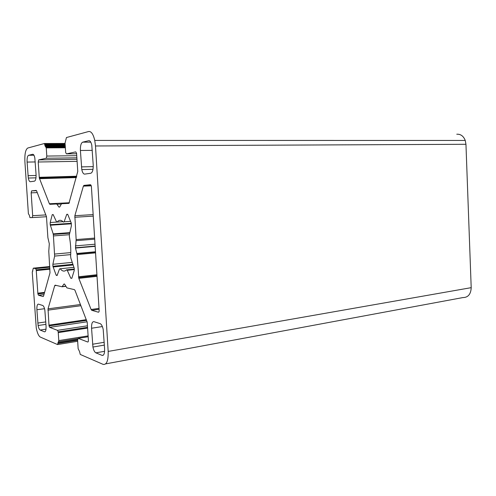 <?xml version="1.0" encoding="UTF-8"?>
<svg xmlns="http://www.w3.org/2000/svg" width="496" height="496" viewBox="0 0 496 496"><rect width="100%" height="100%" fill="white"/><g stroke="black" fill="none" stroke-linecap="round" stroke-linejoin="round"><path stroke-width="0.74" d="M75.497 248.068L76.142 239.58L74.853 215.717L83.378 186.13L83.917 185.399L90.47 184.71L91.376 186.136L99.138 310.143C99.175 311.525 98.927 312.213 98.406 312.201L91.748 310.316L91.109 309.492L78.827 278.368L77.091 254.584L75.497 248.068L95.176 246.351M60.19 268.758L59.514 268.968L57.09 275.54L56.172 275.23L52.911 266.29L52.88 264.275L54.641 256.091L53.432 235.922L53.196 233.876L50.201 224.694L50.201 222.512L52.241 214.681L53.128 214.532L56.457 221.693L57.164 222.028C59.061 219.697 61.157 219.722 63.445 222.103L64.145 221.774L66.749 214.34L67.747 214.464L71.17 222.809L71.405 225.723L69.372 234.744L69.397 236.921C70.643 243.387 71.046 249.761 70.612 256.048L70.872 258.211L74.233 268.274L74.208 270.562L71.827 278.306L70.835 278.25L67.258 270.301L66.514 269.843C64.511 271.814 62.403 271.455 60.19 268.758L73.966 267.344M93.905 321.656L100.124 323.621C101.438 324.204 102.467 326.145 103.199 329.443L104.606 348.905C104.706 353.505 103.869 355.669 102.095 355.39L95.858 352.836C94.593 352.16 93.62 350.226 92.926 347.039L91.562 328.228C91.438 323.764 92.219 321.575 93.905 321.656M42.706 305.474C43.586 305.883 44.299 307.396 44.838 310.025L46.06 326.256C46.19 330.076 45.651 331.923 44.442 331.799L40.151 330.045C39.302 329.573 38.614 328.061 38.099 325.506L36.902 309.721C36.766 306.001 37.281 304.135 38.434 304.129L42.706 305.474M80.402 150.474C80.271 145.812 81.028 143.04 82.677 142.166L88.753 140.69C90.055 140.554 91.066 142.042 91.791 145.161L93.211 164.945C93.322 169.768 92.51 172.54 90.78 173.259L84.673 174.115C83.433 174.108 82.466 172.596 81.784 169.576L80.402 150.474L92.306 150.375M28.563 155.291L32.724 154.281C33.592 154.206 34.292 155.422 34.825 157.926L36.053 174.356C36.189 178.331 35.675 180.594 34.497 181.152L30.318 181.734C29.481 181.716 28.811 180.488 28.297 178.052L27.1 162.08C26.951 158.218 27.441 155.955 28.563 155.291L33.957 155.229M456.779 134.224C460.666 133.994 463.487 136.065 465.248 140.442L465.955 144.293L471.2 287.661C470.884 294.227 468.1 297.538 462.855 297.581L105.685 363.878M38.211 162.006L38.694 159.892L46.277 158.249L46.791 156.066L46.258 147.876L45.062 145.923L44.435 143.505L27.795 148.019C25.563 149.42 24.595 153.946 24.893 161.609L28.39 213.72L29.376 215.252L29.934 217.601L32.215 217.595L32.668 215.692L31.155 192.851L31.601 190.886L36.152 190.408L36.611 190.935L46.469 216.647L47.889 237.658L49.309 243.821L48.775 251.286L49.997 272.825L43.543 296.118L43.152 296.558L38.514 295.244L37.894 293.93L36.214 269.867L35.6 268.603L33.294 268.175L32.259 272.261L36.264 328.005C37.281 333.064 38.638 336.09 40.331 337.082L57.542 344.565L58.801 340.591L58.181 331.83L57.48 330.348L49.681 327.341L49.017 325.915L48.031 308.841L54.709 285.646L55.143 285.169L62.068 286.775L63.916 284.072L64.629 284.233L66.929 287.903L74.437 289.639L75.014 290.396L87.209 322.202L88.393 340.12C88.431 341.44 88.207 342.073 87.718 342.011L78.232 338.353L77.605 340.188L78.145 348.7L79.54 351.54L80.259 354.442L103.087 364.362C106.665 365.031 108.364 360.722 108.171 351.422L95.492 145.973L94.761 140.424C93.279 134.131 91.233 131.161 88.623 131.521L66.452 137.535L65.038 143.108L65.695 152.632L66.483 153.878L75.727 151.875L76.558 153.165L77.767 171.461L68.938 203.366L61.516 203.744L59.656 207.068L58.956 207.092L56.718 203.986L49.885 204.327L49.383 203.757L39.308 178.045L38.211 162.006L77.128 161.349M95.04 244.206L75.361 245.886M94.73 239.159L76.105 240.672M94.662 238.092L76.142 239.58M93.298 216.12L74.729 217.273M93.205 214.594L74.853 215.717M91.301 185.833L83.378 186.13M91.028 185.138L83.917 185.399M99.088 309.293L91.748 310.316M99.033 308.388L91.109 309.492M97.036 276.322L78.827 278.368M96.937 274.734L78.498 276.78M95.579 252.873L77.091 254.584M95.511 251.77L76.917 253.475M57.245 275.119L56.172 275.23M73.154 264.963L53.097 266.978M72.28 262.365L52.88 264.275M70.705 254.609L54.641 256.091M70.773 252.607L54.61 254.07M69.378 234.707L53.432 235.922M69.843 232.636L53.196 233.876M71.43 223.808L50.338 225.227M63.029 221.681L57.133 222.065M56.73 222.09L50.201 222.512M53.171 214.625L52.241 214.681M70.575 221.352L64.145 221.774M67.667 214.284L66.749 214.34M71.883 278.132L70.835 278.25M74.344 269.564L67.258 270.301M74.332 269.03L66.904 269.805M103.323 355.173L102.095 355.39M104.6 351.304L95.858 352.836M104.197 342.296L92.566 344.243M102.368 326.56L91.562 328.228M45.111 331.7L44.442 331.799M46.016 329.17L40.151 330.045M45.775 321.91L37.789 323.057M44.541 308.71L36.902 309.721M90.768 142.154L82.677 142.166M89.268 140.69L88.753 140.69M93.248 166.631L81.431 166.885M36.096 175.46L27.999 175.683M35.235 161.944L27.1 162.08M38.694 159.892L76.998 159.309M39.215 177.32L76.762 176.229M39.488 178.69L76.39 177.58M49.383 203.757L69.415 202.752M49.885 204.327L56.718 203.986M57.083 204.247L61.182 204.036M58.956 207.092L59.663 207.055M61.516 203.744L68.969 203.366M66.483 153.878L76.651 153.766M95.492 145.973L465.955 144.293M108.171 351.422L471.2 287.661M78.232 338.353L88.183 336.753M63.916 284.072L64.468 284.01M62.397 286.583L65.763 286.186M62.223 286.756L65.85 286.328M54.709 285.646L56.377 285.454M48.031 308.841L80.464 304.513M47.938 310.155L80.929 305.716M48.924 325.159L86.323 319.678M49.681 327.341L87.11 321.786M57.48 330.348L87.494 325.798M58.28 332.605L87.637 328.092M58.801 340.591L88.127 335.891M58.596 341.701L77.798 338.613M57.858 342.767L77.599 339.58M57.902 343.43L77.605 340.237M57.703 344.534L77.674 341.279M32.556 271.095L32.885 271.064M33.294 268.175L49.774 266.526M35.6 268.603L49.817 267.17M36.307 270.599L49.947 269.204M37.808 293.198L44.578 292.386M38.514 295.244L43.97 294.581M31.601 190.886L36.499 190.693M31.155 192.851L37.256 192.603M32.668 215.692L45.874 214.917M32.215 217.595L46.481 216.733M44.51 143.505L65.057 143.456M44.956 144.751L65.137 144.683M45 145.427L65.181 145.353M45.806 146.624L65.255 146.531M46.258 147.876L65.336 147.765M46.791 156.066L76.775 155.694M76.905 157.821L46.277 158.249M95.158 246.053L75.429 247.764M96.993 275.54L78.604 277.586M95.53 252.073L76.985 253.778M72.924 264.281L52.911 266.29M69.719 233.194L53.332 234.416M71.325 223.281L50.201 224.694M104.371 345.098L92.926 347.039M45.936 324.365L38.099 325.506M93 169.31L81.784 169.576M35.985 177.828L28.297 178.052M76.564 176.948L39.308 178.045M465.248 140.442L94.761 140.424M86.595 320.385L49.017 325.915M87.587 327.329L58.181 331.83M49.904 268.479L36.214 269.867M44.367 293.148L37.894 293.93M65.106 144.193L44.894 144.255M65.212 145.836L45.062 145.923M65.305 147.275L46.196 147.38"/></g></svg>
